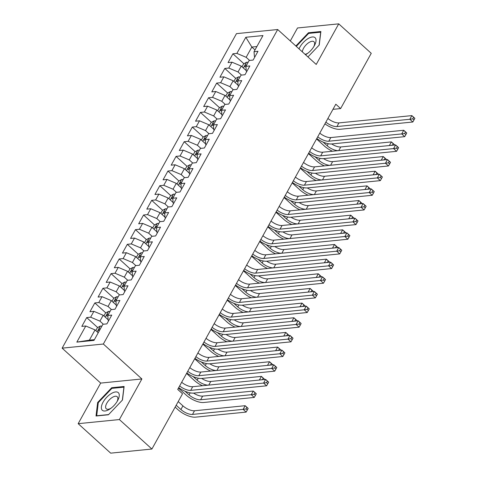 <?xml version="1.0" encoding="UTF-8"?>
<svg xmlns="http://www.w3.org/2000/svg" width="477" height="477" viewBox="0 0 477 477"><rect width="100%" height="100%" fill="white"/><g stroke="black" fill="none" stroke-linecap="round" stroke-linejoin="round"><path stroke-width="0.72" d="M78.168 423.677L119.387 419.557L141.89 378.965L100.671 383.085L78.168 423.677L110.688 453.15L151.907 449.03L182.536 393.775L177.718 389.411L335.808 104.207L340.626 108.571L371.249 53.323L338.73 23.85L297.511 27.97L290.314 40.962M100.671 383.085L62.129 348.156L236.467 33.64L277.686 29.52L103.348 344.03L62.129 348.156M255.01 49.924L251.844 47.056L245.816 37.272L236.878 53.394L232.925 53.788L228.054 62.582L232.007 62.189L228.757 68.05L224.804 68.444L219.927 77.238L223.88 76.845L220.63 82.706L216.677 83.099L211.806 91.894L215.759 91.501L212.509 97.362L208.556 97.755L203.679 106.55L207.632 106.156L204.383 112.017L200.429 112.411L195.558 121.206L199.511 120.812L196.262 126.673L192.309 127.067L187.431 135.862L191.384 135.468L188.135 141.329L184.182 141.723L179.31 150.517L183.263 150.124L180.014 155.985L176.061 156.378L171.183 165.173L175.137 164.78L171.887 170.641L167.934 171.034L163.062 179.829L167.016 179.435L163.766 185.297L159.813 185.69L154.936 194.485L158.889 194.091L155.639 199.952L151.686 200.346L146.815 209.141L150.768 208.747L147.518 214.608L143.565 215.002L138.688 223.796L142.641 223.403L139.391 229.264L135.438 229.658L130.567 238.452L134.52 238.059L131.27 243.92L127.317 244.313L122.44 253.108L126.393 252.715L123.144 258.576L119.19 258.969L114.319 267.764L118.272 267.37L115.023 273.232L111.069 273.625L106.192 282.42L110.145 282.026L106.896 287.887L102.943 288.281L98.071 297.076L102.024 296.682L98.775 302.543L94.822 302.937L89.944 311.731L93.897 311.338L90.648 317.199L86.695 317.593L81.823 326.387L85.777 325.994L95.048 329.911L89.366 340.173L94.398 339.672M245.816 37.272L262.97 35.56L254.038 51.677L254.396 56.489L254.867 56.918M89.366 340.173L76.839 342.116L93.999 340.399L102.931 324.277L106.89 323.883L111.761 315.088L107.808 315.482L111.058 309.621L115.011 309.227L119.888 300.432L115.929 300.826L119.178 294.965L123.138 294.571L128.009 285.777L124.056 286.17L127.305 280.309L131.258 279.916L136.136 271.121L132.177 271.514L135.426 265.653L139.385 265.26L144.257 256.465L140.304 256.859L143.553 250.997L147.506 250.604L152.384 241.809L148.425 242.203L151.674 236.342L155.633 235.948L160.505 227.153L156.551 227.547L159.801 221.686L163.754 221.292L168.631 212.498L164.672 212.891L167.922 207.03L171.881 206.636L176.752 197.842L172.799 198.235L176.049 192.374L180.002 191.981L184.879 183.186L180.92 183.579L184.17 177.718L188.129 177.325L193 168.53L189.047 168.924L192.297 163.062L196.25 162.669L201.121 153.874L197.168 154.268L200.418 148.407L204.371 148.013L209.248 139.218L205.295 139.612L208.544 133.751L212.498 133.357L217.369 124.563L213.416 124.956L216.665 119.095L220.618 118.701L225.496 109.907L221.543 110.3L224.792 104.439L228.745 104.046L233.617 95.251L229.664 95.644L232.913 89.783L236.866 89.39L241.744 80.595L237.79 80.989L241.04 75.127L244.993 74.734L249.865 65.939L245.911 66.333L249.161 60.472L253.114 60.078L257.991 51.283L254.038 51.677M76.839 342.116L85.777 325.994M103.36 324.235L99.926 321.122L103.175 315.255L108.13 319.745M90.648 317.199L99.926 321.122M93.897 311.338L103.175 315.255M111.487 309.579L108.046 306.467L111.296 300.599L116.251 305.089M98.775 302.543L108.046 306.467M102.024 296.682L111.296 300.599M107.808 315.482L108.166 320.294L108.637 320.723M119.608 294.923L116.173 291.811L119.423 285.944L124.378 290.433M106.896 287.887L116.173 291.811M110.145 282.026L119.423 285.944M115.929 300.826L116.293 305.638L116.764 306.067M127.735 280.267L124.294 277.155L127.544 271.288L132.499 275.778M115.023 273.232L124.294 277.155M118.272 267.37L127.544 271.288M124.056 286.17L124.414 290.982L124.885 291.411M135.856 265.611L132.421 262.499L135.671 256.632L140.626 261.122M123.144 258.576L132.421 262.499M126.393 252.715L135.671 256.632M132.177 271.514L132.54 276.326L133.011 276.755M143.982 250.956L140.542 247.843L143.792 241.976L148.746 246.466M131.27 243.92L140.542 247.843M134.52 238.059L143.792 241.976M140.304 256.859L140.661 261.67L141.132 262.1M152.103 236.3L148.669 233.187L151.919 227.32L156.867 231.81M139.391 229.264L148.669 233.187M142.641 223.403L151.919 227.32M148.425 242.203L148.788 247.014L149.259 247.444M160.23 221.644L156.79 218.532L160.039 212.664L164.994 217.154M147.518 214.608L156.79 218.532M150.768 208.747L160.039 212.664M156.551 227.547L156.909 232.359L157.38 232.788M168.351 206.988L164.917 203.876L168.166 198.009L173.115 202.498M155.639 199.952L164.917 203.876M158.889 194.091L168.166 198.009M164.672 212.891L165.036 217.703L165.507 218.132M176.478 192.332L173.038 189.22L176.287 183.353L181.242 187.843M163.766 185.297L173.038 189.22M167.016 179.435L176.287 183.353M172.799 198.235L173.157 203.047L173.628 203.476M184.599 177.677L181.165 174.564L184.414 168.697L189.363 173.187M171.887 170.641L181.165 174.564M175.137 164.78L184.414 168.697M180.92 183.579L181.284 188.391L181.755 188.82M192.726 163.021L189.286 159.908L192.535 154.041L197.49 158.531M180.014 155.985L189.286 159.908M183.263 150.124L192.535 154.041M189.047 168.924L189.405 173.735L189.876 174.165M200.847 148.365L197.412 145.252L200.662 139.385L205.611 143.875M188.135 141.329L197.412 145.252M191.384 135.468L200.662 139.385M197.168 154.268L197.532 159.079L198.003 159.509M208.974 133.709L205.533 130.597L208.783 124.73L213.738 129.219M196.262 126.673L205.533 130.597M199.511 120.812L208.783 124.73M205.295 139.612L205.653 144.424L206.124 144.853M217.095 119.053L213.66 115.941L216.91 110.074L221.859 114.563M204.383 112.017L213.66 115.941M207.632 106.156L216.91 110.074M213.416 124.956L213.779 129.768L214.251 130.197M225.222 104.397L221.781 101.285L225.031 95.418L229.986 99.908M212.509 97.362L221.781 101.285M215.759 91.501L225.031 95.418M221.543 110.3L221.9 115.112L222.371 115.541M233.342 89.742L229.908 86.629L233.158 80.762L238.106 85.252M220.63 82.706L229.908 86.629M223.88 76.845L233.158 80.762M229.664 95.644L230.027 100.456L230.498 100.885M241.469 75.086L238.029 71.973L241.279 66.106L246.233 70.596M228.757 68.05L238.029 71.973M232.007 62.189L241.279 66.106M237.79 80.989L238.148 85.8L238.619 86.23M249.59 60.43L246.156 57.318L251.844 47.056L256.876 46.549M236.878 53.394L246.156 57.318M245.911 66.333L246.275 71.145L246.746 71.574M119.387 419.557L151.907 449.03M277.686 29.52L316.227 64.449L338.73 23.85M141.89 378.965L103.348 344.03M332.964 109.34L340.626 108.571M98.22 332.785L95.048 329.911M307.933 56.93L319.244 45.041L320.878 31.518L308.464 32.758L295.871 45.995M124.115 386.483L111.701 387.723L97.654 402.487L96.02 416.01L108.434 414.769L122.482 400.006L124.115 386.483M232.925 53.788L243.908 63.745M224.804 68.444L235.787 78.401M216.677 83.099L227.66 93.057M208.556 97.755L219.539 107.713M200.429 112.411L211.412 122.368M192.309 127.067L203.291 137.024M184.182 141.723L195.165 151.68M176.061 156.378L187.044 166.336M167.934 171.034L178.917 180.992M159.813 185.69L170.796 195.648M151.686 200.346L162.669 210.303M143.565 215.002L154.548 224.959M135.438 229.658L146.421 239.615M127.317 244.313L138.3 254.271M119.19 258.969L130.173 268.927M111.069 273.625L122.052 283.582M102.943 288.281L113.925 298.238M94.822 302.937L105.805 312.894M86.695 317.593L97.678 327.55M309.114 33.354L308.464 32.758M112.357 388.32L111.701 387.723M98.238 403.017L97.654 402.487M327.902 118.469A9.152 3.685 -151 0 0 338.95 122.899L411.86 115.607L414.871 118.338L413.601 117.384L412.79 118.845L413.994 119.936L414.805 118.475M325.869 122.136A9.152 3.685 -151 0 0 336.917 126.56L409.832 119.274L411.86 115.607L413.601 117.384M412.79 118.845L409.832 119.274L412.843 121.999L339.928 129.291A13.732 5.533 29 0 1 324.915 123.853M412.843 121.999L413.994 119.936M242.018 66.774L243.604 63.912L246.645 62.225A4.853 1.956 29 0 1 248.112 62.368M332.475 151.233A13.732 5.533 29 0 1 324.348 145.998L316.555 138.938M246.567 65.152A4.853 1.956 -151 0 0 246.084 65.057C244.707 65.552 244.379 66.136 245.112 66.816A4.853 1.956 29 0 1 245.965 67.007M244.779 66.679L245.112 66.816M323.126 142.086L327.133 145.718A9.152 3.685 -151 0 0 338.366 150.643M331.67 143.959A9.152 3.685 -151 0 0 340.757 146.958L391.39 141.896L394.401 144.62L393.131 143.666L392.434 145.241M389.363 145.545L391.39 141.896L393.131 143.666M394.169 145.068L394.336 144.758M389.631 145.521L392.321 145.133M319.775 133.125A9.152 3.685 -151 0 0 330.823 137.555L403.739 130.263L406.75 132.994L405.48 132.04L404.669 133.5L405.873 134.592L406.684 133.131M317.748 136.792A9.152 3.685 -151 0 0 328.796 141.216L401.706 133.93L403.739 130.263L405.48 132.04M404.669 133.5L401.706 133.93L404.717 136.655L331.807 143.947A13.732 5.533 29 0 1 316.794 138.509M404.717 136.655L405.873 134.592M311.654 147.781A9.152 3.685 -151 0 0 322.702 152.211L395.612 144.919L398.623 147.649L397.353 146.695L396.542 148.156L397.746 149.247L398.557 147.787M309.621 151.447A9.152 3.685 -151 0 0 320.669 155.872L393.585 148.585L395.612 144.919L397.353 146.695M396.542 148.156L393.585 148.585L396.596 151.31L323.68 158.602A13.732 5.533 29 0 1 308.667 153.165M396.596 151.31L397.746 149.247M233.891 81.43L235.483 78.568L238.524 76.88A4.853 1.956 29 0 1 239.985 77.024M324.354 165.889A13.732 5.533 29 0 1 316.227 160.654L308.434 153.594M238.44 79.808A4.853 1.956 -151 0 0 237.963 79.713C236.58 80.208 236.258 80.792 236.986 81.472A4.853 1.956 29 0 1 237.838 81.662M236.652 81.334L236.986 81.472M314.999 156.742L319.012 160.373A9.152 3.685 -151 0 0 330.239 165.298M323.549 158.614A9.152 3.685 -151 0 0 332.636 161.614L383.264 156.551L386.275 159.276L385.011 158.322L384.313 159.896M381.242 160.2L383.264 156.551L385.011 158.322M386.042 159.723L386.215 159.413M381.511 160.177L384.194 159.789M225.77 96.086L227.356 93.224L230.397 91.536A4.853 1.956 29 0 1 231.864 91.679M316.227 180.544A13.732 5.533 29 0 1 308.1 175.309L300.307 168.25M230.319 94.464A4.853 1.956 -151 0 0 229.836 94.368C228.459 94.863 228.131 95.448 228.865 96.127A4.853 1.956 29 0 1 229.717 96.318M228.531 95.99L228.865 96.127M306.878 171.398L310.885 175.029A9.152 3.685 -151 0 0 322.118 179.954M315.422 173.27A9.152 3.685 -151 0 0 324.509 176.269L375.143 171.207L378.154 173.932L376.884 172.978L376.186 174.552M373.115 174.856L375.143 171.207L376.884 172.978M377.921 174.379L378.088 174.069M373.384 174.832L376.073 174.445M305.513 54.736A11.901 5.474 -47.8 0 0 306.121 54.39A11.901 5.474 -47.8 0 0 307.188 53.686A11.901 5.474 -47.8 0 0 314.236 45.911A11.901 5.474 -47.8 0 0 315.291 37.916A11.901 5.474 -47.8 0 0 308.023 38.613A11.901 5.474 -47.8 0 0 299.025 48.857M305.03 54.295A8.145 3.75 -47.8 0 0 307.844 53.191A8.145 3.75 -47.8 0 0 307.951 53.126M313.753 46.722A8.145 3.75 -47.8 0 0 313.967 41.755A8.145 3.75 -47.8 0 0 309.15 42.393A8.145 3.75 -47.8 0 0 302.364 51.88M296.295 46.382L308.655 33.396L320.681 32.197L319.113 45.178M109.358 409.355A11.901 5.474 -47.8 0 0 110.431 408.652A11.901 5.474 -47.8 0 0 117.473 400.877A11.901 5.474 -47.8 0 0 118.529 392.881A11.901 5.474 -47.8 0 0 111.26 393.579A11.901 5.474 -47.8 0 0 101.398 406.857A11.901 5.474 -47.8 0 0 109.358 409.355M116.99 401.688A8.145 3.75 -47.8 0 0 117.205 396.721A8.145 3.75 -47.8 0 0 112.387 397.359A8.145 3.75 -47.8 0 0 106.687 403.423A8.145 3.75 -47.8 0 0 106.264 408.795A8.145 3.75 -47.8 0 0 111.081 408.157A8.145 3.75 -47.8 0 0 111.189 408.091M108.619 414.579L96.7 415.771L98.28 402.666L111.892 388.361L123.919 387.163L122.35 400.143M303.527 162.436A9.152 3.685 -151 0 0 314.576 166.867L387.491 159.574L390.502 162.305L389.232 161.351L388.421 162.812L389.626 163.903L390.436 162.442M301.5 166.103A9.152 3.685 -151 0 0 312.548 170.527L385.458 163.241L387.491 159.574L389.232 161.351M388.421 162.812L385.458 163.241L388.469 165.966L315.559 173.258A13.732 5.533 29 0 1 300.546 167.821M388.469 165.966L389.626 163.903M295.406 177.092A9.152 3.685 -151 0 0 306.455 181.522L379.364 174.23L382.375 176.961L381.105 176.007L380.294 177.468L381.499 178.559L382.31 177.098M293.373 180.759A9.152 3.685 -151 0 0 304.421 185.183L377.337 177.897L379.364 174.23L381.105 176.007M380.294 177.468L377.337 177.897L380.348 180.622L307.432 187.914A13.732 5.533 29 0 1 292.419 182.476M380.348 180.622L381.499 178.559M217.643 110.742L219.235 107.88L222.276 106.192A4.853 1.956 29 0 1 223.737 106.335M308.106 195.2A13.732 5.533 29 0 1 299.979 189.965L292.186 182.906M222.193 109.12A4.853 1.956 -151 0 0 221.716 109.03C220.332 109.519 220.01 110.104 220.738 110.783A4.853 1.956 29 0 1 221.59 110.974M220.404 110.646L220.738 110.783M298.751 186.054L302.764 189.685A9.152 3.685 -151 0 0 313.991 194.61M307.301 187.926A9.152 3.685 -151 0 0 316.388 190.925L367.016 185.863L370.027 188.588L368.763 187.634L368.065 189.208M364.994 189.512L367.016 185.863L368.763 187.634M369.794 189.035L369.967 188.725M365.263 189.488L367.946 189.101M209.522 125.397L211.108 122.535L214.149 120.848A4.853 1.956 29 0 1 215.616 120.991M299.979 209.856A13.732 5.533 29 0 1 291.852 204.621L284.059 197.561M214.072 123.776A4.853 1.956 -151 0 0 213.589 123.686C212.211 124.175 211.883 124.759 212.617 125.439A4.853 1.956 29 0 1 213.469 125.63M212.283 125.302L212.617 125.439M290.63 200.71L294.637 204.341A9.152 3.685 -151 0 0 305.87 209.266M299.174 202.582A9.152 3.685 -151 0 0 308.261 205.581L358.895 200.519L361.906 203.244L360.636 202.29L359.938 203.864M356.868 204.168L358.895 200.519L360.636 202.29M361.673 203.691L361.84 203.381M357.136 204.144L359.825 203.757M287.279 191.748A9.152 3.685 -151 0 0 298.328 196.178L371.243 188.886L374.254 191.617L372.984 190.663L372.173 192.124L373.378 193.215L374.189 191.754M285.252 195.415A9.152 3.685 -151 0 0 296.3 199.839L369.21 192.553L371.243 188.886L372.984 190.663M372.173 192.124L369.21 192.553L372.221 195.278L299.312 202.57A13.732 5.533 29 0 1 284.298 197.132M372.221 195.278L373.378 193.215M201.395 140.053L202.987 137.191L206.028 135.504A4.853 1.956 29 0 1 207.489 135.647M291.858 224.512A13.732 5.533 29 0 1 283.732 219.277L275.939 212.217M205.951 138.431A4.853 1.956 -151 0 0 205.468 138.342C204.084 138.831 203.762 139.415 204.49 140.095A4.853 1.956 29 0 1 205.343 140.286M204.156 139.958L204.49 140.095M282.503 215.365L286.516 218.997A9.152 3.685 -151 0 0 297.743 223.922M291.053 217.238A9.152 3.685 -151 0 0 300.14 220.237L350.768 215.175L353.779 217.9L352.515 216.946L351.817 218.52M348.747 218.824L350.768 215.175L352.515 216.946M353.546 218.347L353.719 218.037M349.015 218.8L351.698 218.412M279.158 206.404A9.152 3.685 -151 0 0 290.207 210.834L363.116 203.542L366.127 206.273L364.857 205.319L364.046 206.779L365.251 207.877L366.062 206.41M277.125 210.071A9.152 3.685 -151 0 0 288.174 214.495L361.089 207.209L363.116 203.542L364.857 205.319M364.046 206.779L361.089 207.209L364.1 209.934L291.185 217.226A13.732 5.533 29 0 1 276.171 211.788M364.1 209.934L365.251 207.877M193.274 154.709L194.86 151.847L197.901 150.16A4.853 1.956 29 0 1 199.368 150.303M283.732 239.168A13.732 5.533 29 0 1 275.605 233.933L267.812 226.873M197.824 153.087A4.853 1.956 -151 0 0 197.341 152.998C195.964 153.487 195.636 154.071 196.369 154.751A4.853 1.956 29 0 1 197.222 154.942M196.035 154.614L196.369 154.751M274.382 230.021L278.389 233.652A9.152 3.685 -151 0 0 289.622 238.578M282.927 231.894A9.152 3.685 -151 0 0 292.013 234.893L342.647 229.831L345.658 232.555L344.388 231.601L343.69 233.175M340.62 233.48L342.647 229.831L344.388 231.601M345.426 233.003L345.592 232.693M340.888 233.456L343.577 233.068M271.031 221.06A9.152 3.685 -151 0 0 282.08 225.49L354.995 218.198L358.006 220.929L356.736 219.975L355.925 221.435L357.13 222.532L357.941 221.066M269.004 224.727A9.152 3.685 -151 0 0 280.053 229.151L352.962 221.865L354.995 218.198L356.736 219.975M355.925 221.435L352.962 221.865L355.973 224.589L283.064 231.882A13.732 5.533 29 0 1 268.05 226.444M355.973 224.589L357.13 222.532M262.91 235.716A9.152 3.685 -151 0 0 273.959 240.146L346.868 232.854L349.879 235.584L348.609 234.63L347.799 236.091L349.003 237.188L349.814 235.721M260.877 239.382A9.152 3.685 -151 0 0 271.926 243.807L344.841 236.52L346.868 232.854L348.609 234.63M347.799 236.091L344.841 236.52L347.852 239.245L274.937 246.537A13.732 5.533 29 0 1 259.923 241.1M347.852 239.245L349.003 237.188M254.784 250.371A9.152 3.685 -151 0 0 265.832 254.801L338.748 247.509L341.759 250.24L340.489 249.286L339.678 250.747L340.882 251.844L341.693 250.377M252.756 254.038A9.152 3.685 -151 0 0 263.805 258.462L336.714 251.176L338.748 247.509L340.489 249.286M339.678 250.747L336.714 251.176L339.725 253.901L266.816 261.193A13.732 5.533 29 0 1 251.802 255.755M339.725 253.901L340.882 251.844M246.663 265.027A9.152 3.685 -151 0 0 257.711 269.457L330.621 262.165L333.632 264.896L332.362 263.942L331.551 265.403L332.755 266.5L333.566 265.033M244.629 268.694A9.152 3.685 -151 0 0 255.678 273.118L328.593 265.832L330.621 262.165L332.362 263.942M331.551 265.403L328.593 265.832L331.604 268.557L258.689 275.849A13.732 5.533 29 0 1 243.675 270.411M331.604 268.557L332.755 266.5M238.536 279.683A9.152 3.685 -151 0 0 249.584 284.113L322.5 276.821L325.511 279.552L324.241 278.598L323.43 280.059L324.634 281.156L325.445 279.689M236.509 283.35A9.152 3.685 -151 0 0 247.557 287.774L320.466 280.488L322.5 276.821L324.241 278.598M323.43 280.059L320.466 280.488L323.478 283.213L250.568 290.505A13.732 5.533 29 0 1 235.555 285.067M323.478 283.213L324.634 281.156M230.415 294.339A9.152 3.685 -151 0 0 241.463 298.769L314.373 291.477L317.384 294.208L316.114 293.254L315.303 294.714L316.507 295.812L317.318 294.345M228.382 298.006A9.152 3.685 -151 0 0 239.43 302.43L312.346 295.144L314.373 291.477L316.114 293.254M315.303 294.714L312.346 295.144L315.357 297.869L242.441 305.161A13.732 5.533 29 0 1 227.428 299.723M315.357 297.869L316.507 295.812M222.288 308.995A9.152 3.685 -151 0 0 233.336 313.425L306.252 306.133L309.263 308.863L307.993 307.909L307.182 309.37L308.386 310.467L309.197 309.001M220.261 312.662A9.152 3.685 -151 0 0 231.309 317.086L304.219 309.8L306.252 306.133L307.993 307.909M307.182 309.37L304.219 309.8L307.23 312.524L234.32 319.817A13.732 5.533 29 0 1 219.307 314.379M307.23 312.524L308.386 310.467M214.167 323.65A9.152 3.685 -151 0 0 225.216 328.081L298.125 320.788L301.136 323.519L299.866 322.565L299.055 324.026L300.26 325.123L301.07 323.656M212.134 327.317A9.152 3.685 -151 0 0 223.182 331.742L296.098 324.455L298.125 320.788L299.866 322.565M299.055 324.026L296.098 324.455L299.109 327.18L226.193 334.472A13.732 5.533 29 0 1 211.18 329.035M299.109 327.18L300.26 325.123M206.04 338.306A9.152 3.685 -151 0 0 217.089 342.736L290.004 335.444L293.015 338.175L291.745 337.221L290.934 338.688L292.139 339.779L292.95 338.312M204.013 341.973A9.152 3.685 -151 0 0 215.061 346.397L287.971 339.111L290.004 335.444L291.745 337.221M290.934 338.688L287.971 339.111L290.982 341.836L218.072 349.128A13.732 5.533 29 0 1 203.059 343.69M290.982 341.836L292.139 339.779M185.154 169.365L186.74 166.503L189.78 164.815A4.853 1.956 29 0 1 191.241 164.959M275.611 253.824A13.732 5.533 29 0 1 267.484 248.589L259.691 241.529M189.703 167.743A4.853 1.956 -151 0 0 189.22 167.654C187.843 168.142 187.515 168.727 188.242 169.407A4.853 1.956 29 0 1 189.095 169.597M187.908 169.269L188.242 169.407M266.255 244.677L270.268 248.308A9.152 3.685 -151 0 0 281.496 253.233M274.806 246.549A9.152 3.685 -151 0 0 283.893 249.549L334.52 244.486L337.531 247.211L336.267 246.257L335.569 247.831M332.499 248.135L334.52 244.486L336.267 246.257M337.299 247.658L337.472 247.348M332.767 248.112L335.45 247.724M177.027 184.021L178.613 181.159L181.654 179.471A4.853 1.956 29 0 1 183.12 179.614M267.484 268.479A13.732 5.533 29 0 1 259.357 263.244L251.564 256.185M181.576 182.399A4.853 1.956 -151 0 0 181.093 182.309C179.716 182.798 179.394 183.383 180.121 184.068A4.853 1.956 29 0 1 180.974 184.253M179.787 183.925L180.121 184.068M258.135 259.333L262.141 262.964A9.152 3.685 -151 0 0 273.375 267.889M266.679 261.205A9.152 3.685 -151 0 0 275.766 264.204L326.399 259.142L329.41 261.867L328.14 260.913L327.443 262.487M324.372 262.791L326.399 259.142L328.14 260.913M329.178 262.314L329.345 262.004M324.64 262.767L327.329 262.38M168.906 198.676L170.492 195.814L173.533 194.127A4.853 1.956 29 0 1 174.993 194.27M259.363 283.135A13.732 5.533 29 0 1 251.236 277.9L243.443 270.841M173.455 197.055A4.853 1.956 -151 0 0 172.972 196.965C171.595 197.454 171.267 198.038 171.994 198.724A4.853 1.956 29 0 1 172.847 198.909M171.66 198.581L171.994 198.724M250.008 273.989L254.02 277.62A9.152 3.685 -151 0 0 265.248 282.545M258.558 275.861A9.152 3.685 -151 0 0 267.645 278.86L318.272 273.798L321.283 276.523L320.019 275.569L319.322 277.143M316.251 277.447L318.272 273.798L320.019 275.569M321.051 276.97L321.224 276.66M316.519 277.423L319.202 277.036M160.779 213.332L162.365 210.47L165.406 208.783A4.853 1.956 29 0 1 166.872 208.926M251.236 297.791A13.732 5.533 29 0 1 243.109 292.556L235.316 285.496M165.328 211.71A4.853 1.956 -151 0 0 164.845 211.621C163.468 212.11 163.146 212.694 163.873 213.38A4.853 1.956 29 0 1 164.726 213.565M163.539 213.237L163.873 213.38M241.887 288.645L245.893 292.276A9.152 3.685 -151 0 0 257.127 297.201M250.431 290.517A9.152 3.685 -151 0 0 259.518 293.516L310.151 288.454L313.162 291.179L311.892 290.225L311.195 291.799M308.124 292.103L310.151 288.454L311.892 290.225M312.93 291.626L313.097 291.316M308.392 292.079L311.082 291.691M152.658 227.994L154.244 225.126L157.285 223.439A4.853 1.956 29 0 1 158.746 223.582M243.115 312.447A13.732 5.533 29 0 1 234.988 307.212L227.195 300.152M157.207 226.366A4.853 1.956 -151 0 0 156.724 226.277C155.347 226.766 155.019 227.35 155.746 228.036A4.853 1.956 29 0 1 156.599 228.221M155.413 227.893L155.746 228.036M233.76 303.3L237.773 306.932A9.152 3.685 -151 0 0 249 311.857M242.31 305.173A9.152 3.685 -151 0 0 251.397 308.172L302.024 303.11L305.036 305.835L303.771 304.881L303.074 306.455M300.003 306.759L302.024 303.11L303.771 304.881M304.803 306.282L304.976 305.972M300.272 306.735L302.955 306.347M144.531 242.65L146.117 239.782L149.158 238.095A4.853 1.956 29 0 1 150.625 238.238M234.988 327.103A13.732 5.533 29 0 1 226.861 321.868L219.068 314.808M149.08 241.022A4.853 1.956 -151 0 0 148.597 240.933C147.22 241.422 146.898 242.006 147.626 242.692A4.853 1.956 29 0 1 148.478 242.876M147.292 242.549L147.626 242.692M225.639 317.956L229.646 321.587A9.152 3.685 -151 0 0 240.879 326.512M234.183 319.828A9.152 3.685 -151 0 0 243.27 322.828L293.904 317.765L296.915 320.49L295.645 319.536L294.947 321.11M291.876 321.415L293.904 317.765L295.645 319.536M296.682 320.938L296.849 320.627M292.145 321.391L294.834 321.003M136.41 257.306L137.996 254.438L141.037 252.75A4.853 1.956 29 0 1 142.498 252.893M226.867 341.759A13.732 5.533 29 0 1 218.74 336.523L210.947 329.464M140.959 255.678A4.853 1.956 -151 0 0 140.476 255.589C139.099 256.077 138.771 256.668 139.499 257.347A4.853 1.956 29 0 1 140.351 257.538M139.165 257.204L139.499 257.347M217.512 332.612L221.525 336.243A9.152 3.685 -151 0 0 232.752 341.168M226.062 334.484A9.152 3.685 -151 0 0 235.149 337.483L285.777 332.421L288.788 335.146L287.524 334.192L286.826 335.766M283.755 336.07L285.777 332.421L287.524 334.192M288.555 335.593L288.728 335.283M284.024 336.046L286.707 335.659M128.283 271.962L129.869 269.094L132.91 267.406A4.853 1.956 29 0 1 134.377 267.549M218.74 356.414A13.732 5.533 29 0 1 210.613 351.179L202.82 344.12M132.833 270.334A4.853 1.956 -151 0 0 132.35 270.244C130.972 270.733 130.65 271.324 131.378 272.003A4.853 1.956 29 0 1 132.23 272.194M131.044 271.86L131.378 272.003M209.391 347.268L213.398 350.899A9.152 3.685 -151 0 0 224.631 355.824M217.935 349.14A9.152 3.685 -151 0 0 227.022 352.139L277.656 347.077L280.667 349.802L279.397 348.848L278.699 350.422M275.628 350.726L277.656 347.077L279.397 348.848M280.434 350.249L280.601 349.939M275.897 350.702L278.586 350.315M120.162 286.617L121.748 283.749L124.789 282.062A4.853 1.956 29 0 1 126.25 282.205M210.619 371.07A13.732 5.533 29 0 1 202.492 365.835L194.699 358.776M124.712 284.99A4.853 1.956 -151 0 0 124.229 284.9C122.851 285.389 122.523 285.979 123.257 286.659A4.853 1.956 29 0 1 124.103 286.85M122.917 286.516L123.257 286.659M201.264 361.924L205.277 365.555A9.152 3.685 -151 0 0 216.504 370.48M209.814 363.796A9.152 3.685 -151 0 0 218.901 366.795L269.529 361.733L272.54 364.458L271.276 363.504L270.578 365.078M267.508 365.382L269.529 361.733L271.276 363.504M272.307 364.905L272.48 364.595M267.776 365.358L270.459 364.971M197.919 352.962A9.152 3.685 -151 0 0 208.968 357.392L281.877 350.1L284.888 352.831L283.618 351.877L282.807 353.344L284.012 354.435L284.823 352.968M195.886 356.629A9.152 3.685 -151 0 0 206.935 361.053L279.85 353.767L281.877 350.1L283.618 351.877M282.807 353.344L279.85 353.767L282.861 356.498L209.946 363.784A13.732 5.533 29 0 1 194.932 358.346M282.861 356.498L284.012 354.435M112.035 301.273L113.621 298.405L116.662 296.718A4.853 1.956 29 0 1 118.129 296.861M202.492 385.726A13.732 5.533 29 0 1 194.366 380.491L186.573 373.431M116.585 299.645A4.853 1.956 -151 0 0 116.108 299.556C114.724 300.045 114.402 300.635 115.13 301.315A4.853 1.956 29 0 1 115.983 301.506M114.796 301.172L115.13 301.315M193.143 376.58L197.15 380.211A9.152 3.685 -151 0 0 208.383 385.136M201.688 378.452A9.152 3.685 -151 0 0 210.774 381.451L261.408 376.389L264.419 379.114L263.149 378.16L262.451 379.734M259.381 380.038L261.408 376.389L263.149 378.16M264.186 379.561L264.353 379.251M259.649 380.014L262.338 379.626M189.792 367.618A9.152 3.685 -151 0 0 200.841 372.048L273.756 364.756L276.767 367.487L275.497 366.533L274.686 368L275.891 369.091L276.702 367.624M187.765 371.285A9.152 3.685 -151 0 0 198.814 375.709L271.723 368.423L273.756 364.756L275.497 366.533M274.686 368L271.723 368.423L274.734 371.154L201.825 378.44A13.732 5.533 29 0 1 186.811 373.002M274.734 371.154L275.891 369.091M103.914 315.929L105.5 313.061L108.541 311.374A4.853 1.956 29 0 1 110.002 311.517M185.016 391.235L189.029 394.867A9.152 3.685 -151 0 0 200.62 399.768L251.254 394.706L254.265 397.436L203.631 402.499A13.732 5.533 29 0 1 186.245 395.147L178.452 388.087M108.464 314.301A4.853 1.956 -151 0 0 107.981 314.212C106.604 314.701 106.276 315.291 107.009 315.971A4.853 1.956 29 0 1 107.856 316.162M106.669 315.828L107.009 315.971M193.567 393.108A9.152 3.685 -151 0 0 202.653 396.107L253.281 391.045L256.292 393.769L255.028 392.815L254.211 394.282L255.416 395.373L256.232 393.907M254.211 394.282L251.254 394.706L253.281 391.045L255.028 392.815M254.265 397.436L255.416 395.373M181.671 382.274A9.152 3.685 -151 0 0 192.72 386.704L265.629 379.412L268.64 382.143L267.37 381.189L266.56 382.655L267.764 383.746L268.581 382.28M179.638 385.941A9.152 3.685 -151 0 0 190.687 390.365L263.602 383.079L265.629 379.412L267.37 381.189M266.56 382.655L263.602 383.079L266.613 385.81L193.698 393.096A13.732 5.533 29 0 1 178.684 387.658M266.613 385.81L267.764 383.746M95.788 330.585L97.374 327.717L100.414 326.029A4.853 1.956 29 0 1 101.881 326.173M176.18 405.241L180.902 409.522A9.152 3.685 -151 0 0 192.499 414.424L243.127 409.361L246.138 412.092L195.51 417.154A13.732 5.533 29 0 1 178.118 409.803L175.142 407.108M100.337 328.957A4.853 1.956 -151 0 0 99.86 328.868C98.477 329.357 98.155 329.947 98.882 330.627A4.853 1.956 29 0 1 99.365 330.716M98.548 330.483L98.882 330.627M178.207 401.58L182.935 405.861A9.152 3.685 -151 0 0 194.527 410.763L245.16 405.7L248.171 408.425L246.901 407.471L246.09 408.938L247.295 410.029L248.106 408.562M246.09 408.938L243.127 409.361L245.16 405.7L246.901 407.471M246.138 412.092L247.295 410.029M338.95 122.899L336.917 126.56M246.567 62.266L243.383 68.014M328.248 143.708L327.133 145.718M340.757 146.958L338.736 150.607M246.442 65.379L246.084 65.057M330.823 137.555L328.796 141.216M322.702 152.211L320.669 155.872M238.446 76.922L235.262 82.67M320.127 158.364L319.012 160.373M332.636 161.614L330.609 165.263M238.315 80.035L237.963 79.713M230.319 91.578L227.135 97.326M312 173.02L310.885 175.029M324.509 176.269L322.488 179.918M230.194 94.69L229.836 94.368M314.576 166.867L312.548 170.527M306.455 181.522L304.421 185.183M222.199 106.234L219.015 111.982M303.879 187.676L302.764 189.685M316.388 190.925L314.361 194.574M222.067 109.346L221.716 109.03M214.072 120.89L210.888 126.638M295.752 202.331L294.637 204.341M308.261 205.581L306.24 209.23M213.946 124.002L213.589 123.686M298.328 196.178L296.3 199.839M205.951 135.546L202.767 141.293M287.631 216.987L286.516 218.997M300.14 220.237L298.113 223.886M205.82 138.658L205.468 138.342M290.207 210.834L288.174 214.495M197.824 150.201L194.64 155.949M279.504 231.643L278.389 233.652M292.013 234.893L289.992 238.542M197.699 153.314L197.341 152.998M282.08 225.49L280.053 229.151M273.959 240.146L271.926 243.807M265.832 254.801L263.805 258.462M257.711 269.457L255.678 273.118M249.584 284.113L247.557 287.774M241.463 298.769L239.43 302.43M233.336 313.425L231.309 317.086M225.216 328.081L223.182 331.742M217.089 342.736L215.061 346.397M189.703 164.857L186.519 170.605M271.383 246.299L270.268 248.308M283.893 249.549L281.865 253.198M189.572 167.97L189.22 167.654M181.576 179.513L178.392 185.261M263.256 260.955L262.141 262.964M275.766 264.204L273.744 267.853M181.451 182.625L181.093 182.309M173.455 194.169L170.271 199.917M255.135 275.611L254.02 277.62M267.645 278.86L265.617 282.509M173.324 197.281L172.972 196.965M165.334 208.825L162.144 214.572M247.008 290.266L245.893 292.276M259.518 293.516L257.497 297.165M165.203 211.937L164.845 211.621M157.207 223.48L154.023 229.228M238.888 304.922L237.773 306.932M251.397 308.172L249.37 311.821M157.076 226.593L156.724 226.277M149.086 238.136L145.896 243.884M230.761 319.578L229.646 321.587M243.27 322.828L241.249 326.477M148.955 241.249L148.597 240.933M140.959 252.792L137.775 258.54M222.64 334.234L221.525 336.243M235.149 337.483L233.122 341.133M140.828 255.905L140.476 255.589M132.839 267.448L129.649 273.196M214.513 348.89L213.398 350.899M227.022 352.139L225.001 355.788M132.707 270.56L132.35 270.244M124.712 282.104L121.528 287.852M206.392 363.546L205.277 365.555M218.901 366.795L216.874 370.444M124.58 285.216L124.229 284.9M208.968 357.392L206.935 361.053M116.591 296.76L113.401 302.507M198.265 378.201L197.15 380.211M210.774 381.451L208.753 385.1M116.46 299.872L116.108 299.556M200.841 372.048L198.814 375.709M108.464 311.415L105.28 317.163M190.144 392.857L189.029 394.867M202.653 396.107L200.62 399.768M108.333 314.528L107.981 314.212M192.72 386.704L190.687 390.365M100.343 326.071L97.153 331.819M182.935 405.861L180.902 409.522M194.527 410.763L192.499 414.424M100.212 329.184L99.86 328.868"/></g></svg>
